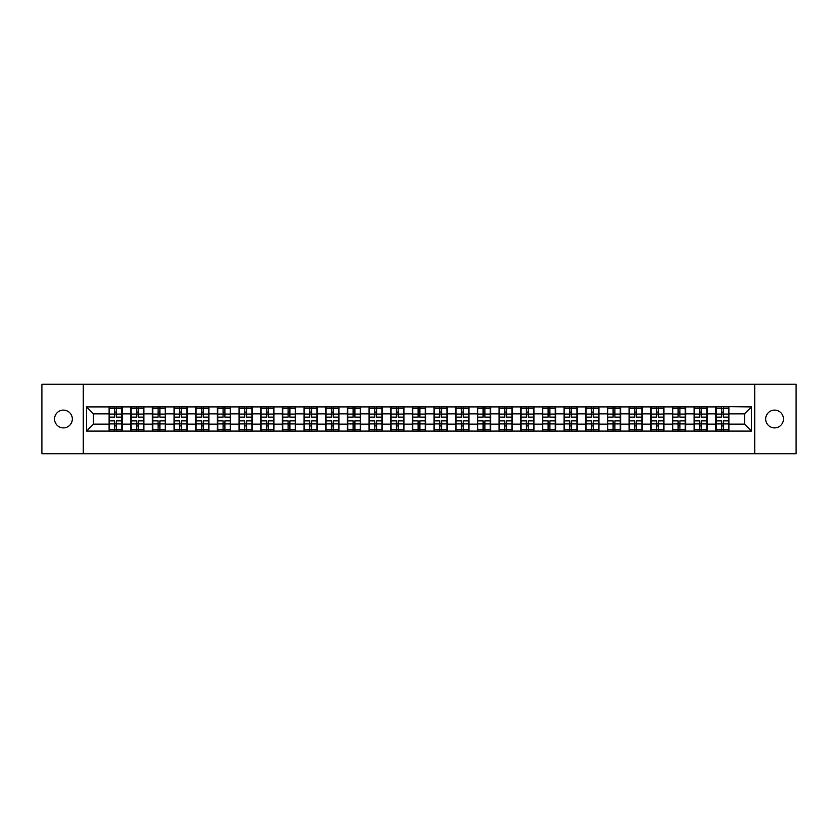 <?xml version="1.0" encoding="UTF-8"?>
<svg xmlns="http://www.w3.org/2000/svg" width="838" height="838" viewBox="0 0 838 838"><rect width="100%" height="100%" fill="white"/><g stroke="black" fill="none" stroke-linecap="round" stroke-linejoin="round"><path stroke-width="1.26" d="M774.574 427.893A8.893 8.893 0 0 1 765.681 419A8.893 8.893 0 0 1 774.574 410.107A8.893 8.893 0 0 1 783.457 419A8.893 8.893 0 0 1 774.574 427.893M63.426 427.893A8.893 8.893 0 0 1 54.543 419A8.893 8.893 0 0 1 63.426 410.107A8.893 8.893 0 0 1 72.319 419A8.893 8.893 0 0 1 63.426 427.893M754.713 453.725L796.1 453.725L796.1 384.275L754.713 384.275L754.713 453.725L83.287 453.725L83.287 384.275L41.9 384.275L41.9 453.725L83.287 453.725M754.713 384.275L83.287 384.275M744.573 424.143L744.573 413.857L728.945 413.857L728.945 424.143L744.573 424.143L751.518 431.088L751.518 406.912L715.746 406.503L715.746 413.857L707.272 413.857L707.272 424.143L715.746 424.143L715.746 413.857M751.518 431.088L86.482 431.088L86.482 406.912L109.055 406.912L109.055 413.857L93.427 413.857L93.427 424.143L109.055 424.143L109.055 413.857M715.746 406.912L109.055 406.912M715.746 424.143L715.746 431.088M707.272 424.143L707.272 431.088M707.272 406.912L707.272 413.857M685.61 424.143L694.084 424.143L694.084 413.857L685.61 413.857L685.61 431.088M694.084 424.143L694.084 431.088M694.084 406.912L694.084 413.857M685.61 406.912L685.61 413.857M663.937 424.143L672.411 424.143L672.411 413.857L663.937 413.857L663.937 431.088M672.411 424.143L672.411 431.088M672.411 406.912L672.411 413.857M663.937 406.912L663.937 413.857M642.275 424.143L650.749 424.143L650.749 413.857L642.275 413.857L642.275 431.088M650.749 424.143L650.749 431.088M650.749 406.912L650.749 413.857M642.275 406.912L642.275 413.857M620.602 424.143L629.076 424.143L629.076 413.857L620.602 413.857L620.602 431.088M629.076 424.143L629.076 431.088M629.076 406.912L629.076 413.857M620.602 406.912L620.602 413.857M598.94 424.143L607.414 424.143L607.414 413.857L598.94 413.857L598.94 431.088M607.414 424.143L607.414 431.088M607.414 406.912L607.414 413.857M598.94 406.912L598.94 413.857M577.267 424.143L585.741 424.143L585.741 413.857L577.267 413.857L577.267 431.088M585.741 424.143L585.741 431.088M585.741 406.912L585.741 413.857M577.267 406.912L577.267 413.857M555.604 424.143L564.079 424.143L564.079 413.857L555.604 413.857L555.604 431.088M564.079 424.143L564.079 431.088M564.079 406.912L564.079 413.857M555.604 406.912L555.604 413.857M533.932 424.143L542.406 424.143L542.406 413.857L533.932 413.857L533.932 431.088M542.406 424.143L542.406 431.088M542.406 406.912L542.406 413.857M533.932 406.912L533.932 413.857M512.269 424.143L520.744 424.143L520.744 413.857L512.269 413.857L512.269 431.088M520.744 424.143L520.744 431.088M520.744 406.912L520.744 413.857M512.269 406.912L512.269 413.857M490.597 424.143L499.071 424.143L499.071 413.857L490.597 413.857L490.597 431.088M499.071 424.143L499.071 431.088M499.071 406.912L499.071 413.857M490.597 406.912L490.597 413.857M468.934 424.143L477.409 424.143L477.409 413.857L468.934 413.857L468.934 431.088M477.409 424.143L477.409 431.088M477.409 406.912L477.409 413.857M468.934 406.912L468.934 413.857M447.262 424.143L455.736 424.143L455.736 413.857L447.262 413.857L447.262 431.088M455.736 424.143L455.736 431.088M455.736 406.912L455.736 413.857M447.262 406.912L447.262 413.857M425.599 424.143L434.074 424.143L434.074 413.857L425.599 413.857L425.599 431.088M434.074 424.143L434.074 431.088M434.074 406.912L434.074 413.857M425.599 406.912L425.599 413.857M403.926 424.143L412.401 424.143L412.401 413.857L403.926 413.857L403.926 431.088M412.401 424.143L412.401 431.088M412.401 406.912L412.401 413.857M403.926 406.912L403.926 413.857M382.264 424.143L390.738 424.143L390.738 413.857L382.264 413.857L382.264 431.088M390.738 424.143L390.738 431.088M390.738 406.912L390.738 413.857M382.264 406.912L382.264 413.857M360.591 424.143L369.066 424.143L369.066 413.857L360.591 413.857L360.591 431.088M369.066 424.143L369.066 431.088M369.066 406.912L369.066 413.857M360.591 406.912L360.591 413.857M338.929 424.143L347.403 424.143L347.403 413.857L338.929 413.857L338.929 431.088M347.403 424.143L347.403 431.088M347.403 406.912L347.403 413.857M338.929 406.912L338.929 413.857M317.256 424.143L325.731 424.143L325.731 413.857L317.256 413.857L317.256 431.088M325.731 424.143L325.731 431.088M325.731 406.912L325.731 413.857M317.256 406.912L317.256 413.857M295.594 424.143L304.068 424.143L304.068 413.857L295.594 413.857L295.594 431.088M304.068 424.143L304.068 431.088M304.068 406.912L304.068 413.857M295.594 406.912L295.594 413.857M273.921 424.143L282.396 424.143L282.396 413.857L273.921 413.857L273.921 431.088M282.396 424.143L282.396 431.088M282.396 406.912L282.396 413.857M273.921 406.912L273.921 413.857M252.259 424.143L260.733 424.143L260.733 413.857L252.259 413.857L252.259 431.088M260.733 424.143L260.733 431.088M260.733 406.912L260.733 413.857M252.259 406.912L252.259 413.857M230.586 424.143L239.06 424.143L239.06 413.857L230.586 413.857L230.586 431.088M239.06 424.143L239.06 431.088M239.06 406.912L239.06 413.857M230.586 406.912L230.586 413.857M208.924 424.143L217.398 424.143L217.398 413.857L208.924 413.857L208.924 431.088M217.398 424.143L217.398 431.088M217.398 406.912L217.398 413.857M208.924 406.912L208.924 413.857M187.251 424.143L195.725 424.143L195.725 413.857L187.251 413.857L187.251 431.088M195.725 424.143L195.725 431.088M195.725 406.912L195.725 413.857M187.251 406.912L187.251 413.857M165.589 424.143L174.063 424.143L174.063 413.857L165.589 413.857L165.589 431.088M174.063 424.143L174.063 431.088M174.063 406.912L174.063 413.857M165.589 406.912L165.589 413.857M143.916 424.143L152.39 424.143L152.39 413.857L143.916 413.857L143.916 431.088M152.39 424.143L152.39 431.088M152.39 406.912L152.39 413.857M143.916 406.912L143.916 413.857M122.254 424.143L130.728 424.143L130.728 413.857L122.254 413.857L122.254 431.088M130.728 424.143L130.728 431.088M130.728 406.912L130.728 413.857M122.254 406.912L122.254 413.857M109.055 424.143L109.055 431.088M93.427 424.143L86.482 431.088M86.482 406.912L93.427 413.857M728.945 424.143L728.945 431.088M728.945 406.912L728.945 413.857M751.518 406.912L744.573 413.857M109.401 414.077L114.754 414.077L114.754 406.849L109.401 406.849L109.401 420.875L114.754 420.875L114.754 423.923L116.555 423.913L116.555 420.875L121.908 420.875L121.908 406.849L116.555 406.849L116.555 408.368L121.908 408.368M114.754 412.066L116.555 412.066M116.555 408.588L114.754 408.588M109.401 417.125L114.754 417.125L114.754 414.077L116.555 414.087L116.555 417.125L121.908 417.125M109.401 408.368L114.754 408.368M114.754 429.412L116.555 429.412M114.754 425.934L116.555 425.934M109.401 431.151L114.754 431.151L114.754 429.632L109.401 429.632L109.401 431.151M109.401 420.875L109.401 423.923L114.754 423.923L114.754 429.632M109.401 423.923L109.401 429.632M121.908 420.875L121.908 431.151L116.555 431.151L116.555 429.632L121.908 429.632M121.908 423.923L116.555 423.923L116.555 429.632M121.908 414.077L116.555 414.077L116.555 408.368M131.074 414.077L136.416 414.077L136.416 406.849L131.074 406.849L131.074 420.875L136.416 420.875L136.416 423.923L138.228 423.913L138.228 420.875L143.57 420.875L143.57 406.849L138.228 406.849L138.228 408.368L143.57 408.368M136.416 412.066L138.228 412.066M138.228 408.588L136.416 408.588M131.074 417.125L136.416 417.125L136.416 414.077L138.228 414.087L138.228 417.125L143.57 417.125M131.074 408.368L136.416 408.368M136.416 429.412L138.228 429.412M136.416 425.934L138.228 425.934M131.074 431.151L136.416 431.151L136.416 429.632L131.074 429.632L131.074 431.151M131.074 420.875L131.074 423.923L136.416 423.923L136.416 429.632M131.074 423.923L131.074 429.632M143.57 420.875L143.57 431.151L138.228 431.151L138.228 429.632L143.57 429.632M143.57 423.923L138.228 423.923L138.228 429.632M143.57 414.077L138.228 414.077L138.228 408.368M152.736 414.077L158.089 414.077L158.089 406.849L152.736 406.849L152.736 420.875L158.089 420.875L158.089 423.923L159.89 423.913L159.89 420.875L165.243 420.875L165.243 406.849L159.89 406.849L159.89 408.368L165.243 408.368M158.089 412.066L159.89 412.066M159.89 408.588L158.089 408.588M152.736 417.125L158.089 417.125L158.089 414.077L159.89 414.087L159.89 417.125L165.243 417.125M152.736 408.368L158.089 408.368M158.089 429.412L159.89 429.412M158.089 425.934L159.89 425.934M152.736 431.151L158.089 431.151L158.089 429.632L152.736 429.632L152.736 431.151M152.736 420.875L152.736 423.923L158.089 423.923L158.089 429.632M152.736 423.923L152.736 429.632M165.243 420.875L165.243 431.151L159.89 431.151L159.89 429.632L165.243 429.632M165.243 423.923L159.89 423.923L159.89 429.632M165.243 414.077L159.89 414.077L159.89 408.368M174.409 414.077L179.751 414.077L179.751 406.849L174.409 406.849L174.409 420.875L179.751 420.875L179.751 423.923L181.563 423.913L181.563 420.875L186.905 420.875L186.905 406.849L181.563 406.849L181.563 408.368L186.905 408.368M179.751 412.066L181.563 412.066M181.563 408.588L179.751 408.588M174.409 417.125L179.751 417.125L179.751 414.077L181.563 414.087L181.563 417.125L186.905 417.125M174.409 408.368L179.751 408.368M179.751 429.412L181.563 429.412M179.751 425.934L181.563 425.934M174.409 431.151L179.751 431.151L179.751 429.632L174.409 429.632L174.409 431.151M174.409 420.875L174.409 423.923L179.751 423.923L179.751 429.632M174.409 423.923L174.409 429.632M186.905 420.875L186.905 431.151L181.563 431.151L181.563 429.632L186.905 429.632M186.905 423.923L181.563 423.923L181.563 429.632M186.905 414.077L181.563 414.077L181.563 408.368M196.071 414.077L201.424 414.077L201.424 406.849L196.071 406.849L196.071 420.875L201.424 420.875L201.424 423.923L203.225 423.913L203.225 420.875L208.578 420.875L208.578 406.849L203.225 406.849L203.225 408.368L208.578 408.368M201.424 412.066L203.225 412.066M203.225 408.588L201.424 408.588M196.071 417.125L201.424 417.125L201.424 414.077L203.225 414.087L203.225 417.125L208.578 417.125M196.071 408.368L201.424 408.368M201.424 429.412L203.225 429.412M201.424 425.934L203.225 425.934M196.071 431.151L201.424 431.151L201.424 429.632L196.071 429.632L196.071 431.151M196.071 420.875L196.071 423.923L201.424 423.923L201.424 429.632M196.071 423.923L196.071 429.632M208.578 420.875L208.578 431.151L203.225 431.151L203.225 429.632L208.578 429.632M208.578 423.923L203.225 423.923L203.225 429.632M208.578 414.077L203.225 414.077L203.225 408.368M217.744 414.077L223.086 414.077L223.086 406.849L217.744 406.849L217.744 420.875L223.086 420.875L223.086 423.923L224.898 423.913L224.898 420.875L230.241 420.875L230.241 406.849L224.898 406.849L224.898 408.368L230.241 408.368M223.086 412.066L224.898 412.066M224.898 408.588L223.086 408.588M217.744 417.125L223.086 417.125L223.086 414.077L224.898 414.087L224.898 417.125L230.241 417.125M217.744 408.368L223.086 408.368M223.086 429.412L224.898 429.412M223.086 425.934L224.898 425.934M217.744 431.151L223.086 431.151L223.086 429.632L217.744 429.632L217.744 431.151M217.744 420.875L217.744 423.923L223.086 423.923L223.086 429.632M217.744 423.923L217.744 429.632M230.241 420.875L230.241 431.151L224.898 431.151L224.898 429.632L230.241 429.632M230.241 423.923L224.898 423.923L224.898 429.632M230.241 414.077L224.898 414.077L224.898 408.368M239.406 414.077L244.759 414.077L244.759 406.849L239.406 406.849L239.406 420.875L244.759 420.875L244.759 423.923L246.561 423.913L246.561 420.875L251.913 420.875L251.913 406.849L246.561 406.849L246.561 408.368L251.913 408.368M244.759 412.066L246.561 412.066M246.561 408.588L244.759 408.588M239.406 417.125L244.759 417.125L244.759 414.077L246.561 414.087L246.561 417.125L251.913 417.125M239.406 408.368L244.759 408.368M244.759 429.412L246.561 429.412M244.759 425.934L246.561 425.934M239.406 431.151L244.759 431.151L244.759 429.632L239.406 429.632L239.406 431.151M239.406 420.875L239.406 423.923L244.759 423.923L244.759 429.632M239.406 423.923L239.406 429.632M251.913 420.875L251.913 431.151L246.561 431.151L246.561 429.632L251.913 429.632M251.913 423.923L246.561 423.923L246.561 429.632M251.913 414.077L246.561 414.077L246.561 408.368M261.079 414.077L266.421 414.077L266.421 406.849L261.079 406.849L261.079 420.875L266.421 420.875L266.421 423.923L268.233 423.913L268.233 420.875L273.576 420.875L273.576 406.849L268.233 406.849L268.233 408.368L273.576 408.368M266.421 412.066L268.233 412.066M268.233 408.588L266.421 408.588M261.079 417.125L266.421 417.125L266.421 414.077L268.233 414.087L268.233 417.125L273.576 417.125M261.079 408.368L266.421 408.368M266.421 429.412L268.233 429.412M266.421 425.934L268.233 425.934M261.079 431.151L266.421 431.151L266.421 429.632L261.079 429.632L261.079 431.151M261.079 420.875L261.079 423.923L266.421 423.923L266.421 429.632M261.079 423.923L261.079 429.632M273.576 420.875L273.576 431.151L268.233 431.151L268.233 429.632L273.576 429.632M273.576 423.923L268.233 423.923L268.233 429.632M273.576 414.077L268.233 414.077L268.233 408.368M282.741 414.077L288.094 414.077L288.094 406.849L282.741 406.849L282.741 420.875L288.094 420.875L288.094 423.923L289.896 423.913L289.896 420.875L295.248 420.875L295.248 406.849L289.896 406.849L289.896 408.368L295.248 408.368M288.094 412.066L289.896 412.066M289.896 408.588L288.094 408.588M282.741 417.125L288.094 417.125L288.094 414.077L289.896 414.087L289.896 417.125L295.248 417.125M282.741 408.368L288.094 408.368M288.094 429.412L289.896 429.412M288.094 425.934L289.896 425.934M282.741 431.151L288.094 431.151L288.094 429.632L282.741 429.632L282.741 431.151M282.741 420.875L282.741 423.923L288.094 423.923L288.094 429.632M282.741 423.923L282.741 429.632M295.248 420.875L295.248 431.151L289.896 431.151L289.896 429.632L295.248 429.632M295.248 423.923L289.896 423.923L289.896 429.632M295.248 414.077L289.896 414.077L289.896 408.368M304.414 414.077L309.756 414.077L309.756 406.849L304.414 406.849L304.414 420.875L309.756 420.875L309.756 423.923L311.568 423.913L311.568 420.875L316.911 420.875L316.911 406.849L311.568 406.849L311.568 408.368L316.911 408.368M309.756 412.066L311.568 412.066M311.568 408.588L309.756 408.588M304.414 417.125L309.756 417.125L309.756 414.077L311.568 414.087L311.568 417.125L316.911 417.125M304.414 408.368L309.756 408.368M309.756 429.412L311.568 429.412M309.756 425.934L311.568 425.934M304.414 431.151L309.756 431.151L309.756 429.632L304.414 429.632L304.414 431.151M304.414 420.875L304.414 423.923L309.756 423.923L309.756 429.632M304.414 423.923L304.414 429.632M316.911 420.875L316.911 431.151L311.568 431.151L311.568 429.632L316.911 429.632M316.911 423.923L311.568 423.923L311.568 429.632M316.911 414.077L311.568 414.077L311.568 408.368M326.076 414.077L331.429 414.077L331.429 406.849L326.076 406.849L326.076 420.875L331.429 420.875L331.429 423.923L333.231 423.913L333.231 420.875L338.583 420.875L338.583 406.849L333.231 406.849L333.231 408.368L338.583 408.368M331.429 412.066L333.231 412.066M333.231 408.588L331.429 408.588M326.076 417.125L331.429 417.125L331.429 414.077L333.231 414.087L333.231 417.125L338.583 417.125M326.076 408.368L331.429 408.368M331.429 429.412L333.231 429.412M331.429 425.934L333.231 425.934M326.076 431.151L331.429 431.151L331.429 429.632L326.076 429.632L326.076 431.151M326.076 420.875L326.076 423.923L331.429 423.923L331.429 429.632M326.076 423.923L326.076 429.632M338.583 420.875L338.583 431.151L333.231 431.151L333.231 429.632L338.583 429.632M338.583 423.923L333.231 423.923L333.231 429.632M338.583 414.077L333.231 414.077L333.231 408.368M347.749 414.077L353.091 414.077L353.091 406.849L347.749 406.849L347.749 420.875L353.091 420.875L353.091 423.923L354.903 423.913L354.903 420.875L360.246 420.875L360.246 406.849L354.903 406.849L354.903 408.368L360.246 408.368M353.091 412.066L354.903 412.066M354.903 408.588L353.091 408.588M347.749 417.125L353.091 417.125L353.091 414.077L354.903 414.087L354.903 417.125L360.246 417.125M347.749 408.368L353.091 408.368M353.091 429.412L354.903 429.412M353.091 425.934L354.903 425.934M347.749 431.151L353.091 431.151L353.091 429.632L347.749 429.632L347.749 431.151M347.749 420.875L347.749 423.923L353.091 423.923L353.091 429.632M347.749 423.923L347.749 429.632M360.246 420.875L360.246 431.151L354.903 431.151L354.903 429.632L360.246 429.632M360.246 423.923L354.903 423.923L354.903 429.632M360.246 414.077L354.903 414.077L354.903 408.368M369.411 414.077L374.764 414.077L374.764 406.849L369.411 406.849L369.411 420.875L374.764 420.875L374.764 423.923L376.566 423.913L376.566 420.875L381.919 420.875L381.919 406.849L376.566 406.849L376.566 408.368L381.919 408.368M374.764 412.066L376.566 412.066M376.566 408.588L374.764 408.588M369.411 417.125L374.764 417.125L374.764 414.077L376.566 414.087L376.566 417.125L381.919 417.125M369.411 408.368L374.764 408.368M374.764 429.412L376.566 429.412M374.764 425.934L376.566 425.934M369.411 431.151L374.764 431.151L374.764 429.632L369.411 429.632L369.411 431.151M369.411 420.875L369.411 423.923L374.764 423.923L374.764 429.632M369.411 423.923L369.411 429.632M381.919 420.875L381.919 431.151L376.566 431.151L376.566 429.632L381.919 429.632M381.919 423.923L376.566 423.923L376.566 429.632M381.919 414.077L376.566 414.077L376.566 408.368M391.084 414.077L396.426 414.077L396.426 406.849L391.084 406.849L391.084 420.875L396.426 420.875L396.426 423.923L398.239 423.913L398.239 420.875L403.581 420.875L403.581 406.849L398.239 406.849L398.239 408.368L403.581 408.368M396.426 412.066L398.239 412.066M398.239 408.588L396.426 408.588M391.084 417.125L396.426 417.125L396.426 414.077L398.239 414.087L398.239 417.125L403.581 417.125M391.084 408.368L396.426 408.368M396.426 429.412L398.239 429.412M396.426 425.934L398.239 425.934M391.084 431.151L396.426 431.151L396.426 429.632L391.084 429.632L391.084 431.151M391.084 420.875L391.084 423.923L396.426 423.923L396.426 429.632M391.084 423.923L391.084 429.632M403.581 420.875L403.581 431.151L398.239 431.151L398.239 429.632L403.581 429.632M403.581 423.923L398.239 423.923L398.239 429.632M403.581 414.077L398.239 414.077L398.239 408.368M412.746 414.077L418.099 414.077L418.099 406.849L412.746 406.849L412.746 420.875L418.099 420.875L418.099 423.923L419.901 423.913L419.901 420.875L425.254 420.875L425.254 406.849L419.901 406.849L419.901 408.368L425.254 408.368M418.099 412.066L419.901 412.066M419.901 408.588L418.099 408.588M412.746 417.125L418.099 417.125L418.099 414.077L419.901 414.087L419.901 417.125L425.254 417.125M412.746 408.368L418.099 408.368M418.099 429.412L419.901 429.412M418.099 425.934L419.901 425.934M412.746 431.151L418.099 431.151L418.099 429.632L412.746 429.632L412.746 431.151M412.746 420.875L412.746 423.923L418.099 423.923L418.099 429.632M412.746 423.923L412.746 429.632M425.254 420.875L425.254 431.151L419.901 431.151L419.901 429.632L425.254 429.632M425.254 423.923L419.901 423.923L419.901 429.632M425.254 414.077L419.901 414.077L419.901 408.368M434.419 414.077L439.761 414.077L439.761 406.849L434.419 406.849L434.419 420.875L439.761 420.875L439.761 423.923L441.574 423.913L441.574 420.875L446.916 420.875L446.916 406.849L441.574 406.849L441.574 408.368L446.916 408.368M439.761 412.066L441.574 412.066M441.574 408.588L439.761 408.588M434.419 417.125L439.761 417.125L439.761 414.077L441.574 414.087L441.574 417.125L446.916 417.125M434.419 408.368L439.761 408.368M439.761 429.412L441.574 429.412M439.761 425.934L441.574 425.934M434.419 431.151L439.761 431.151L439.761 429.632L434.419 429.632L434.419 431.151M434.419 420.875L434.419 423.923L439.761 423.923L439.761 429.632M434.419 423.923L434.419 429.632M446.916 420.875L446.916 431.151L441.574 431.151L441.574 429.632L446.916 429.632M446.916 423.923L441.574 423.923L441.574 429.632M446.916 414.077L441.574 414.077L441.574 408.368M456.082 414.077L461.434 414.077L461.434 406.849L456.082 406.849L456.082 420.875L461.434 420.875L461.434 423.923L463.236 423.913L463.236 420.875L468.589 420.875L468.589 406.849L463.236 406.849L463.236 408.368L468.589 408.368M461.434 412.066L463.236 412.066M463.236 408.588L461.434 408.588M456.082 417.125L461.434 417.125L461.434 414.077L463.236 414.087L463.236 417.125L468.589 417.125M456.082 408.368L461.434 408.368M461.434 429.412L463.236 429.412M461.434 425.934L463.236 425.934M456.082 431.151L461.434 431.151L461.434 429.632L456.082 429.632L456.082 431.151M456.082 420.875L456.082 423.923L461.434 423.923L461.434 429.632M456.082 423.923L456.082 429.632M468.589 420.875L468.589 431.151L463.236 431.151L463.236 429.632L468.589 429.632M468.589 423.923L463.236 423.923L463.236 429.632M468.589 414.077L463.236 414.077L463.236 408.368M477.754 414.077L483.097 414.077L483.097 406.849L477.754 406.849L477.754 420.875L483.097 420.875L483.097 423.923L484.909 423.913L484.909 420.875L490.251 420.875L490.251 406.849L484.909 406.849L484.909 408.368L490.251 408.368M483.097 412.066L484.909 412.066M484.909 408.588L483.097 408.588M477.754 417.125L483.097 417.125L483.097 414.077L484.909 414.087L484.909 417.125L490.251 417.125M477.754 408.368L483.097 408.368M483.097 429.412L484.909 429.412M483.097 425.934L484.909 425.934M477.754 431.151L483.097 431.151L483.097 429.632L477.754 429.632L477.754 431.151M477.754 420.875L477.754 423.923L483.097 423.923L483.097 429.632M477.754 423.923L477.754 429.632M490.251 420.875L490.251 431.151L484.909 431.151L484.909 429.632L490.251 429.632M490.251 423.923L484.909 423.923L484.909 429.632M490.251 414.077L484.909 414.077L484.909 408.368M499.417 414.077L504.769 414.077L504.769 406.849L499.417 406.849L499.417 420.875L504.769 420.875L504.769 423.923L506.571 423.913L506.571 420.875L511.924 420.875L511.924 406.849L506.571 406.849L506.571 408.368L511.924 408.368M504.769 412.066L506.571 412.066M506.571 408.588L504.769 408.588M499.417 417.125L504.769 417.125L504.769 414.077L506.571 414.087L506.571 417.125L511.924 417.125M499.417 408.368L504.769 408.368M504.769 429.412L506.571 429.412M504.769 425.934L506.571 425.934M499.417 431.151L504.769 431.151L504.769 429.632L499.417 429.632L499.417 431.151M499.417 420.875L499.417 423.923L504.769 423.923L504.769 429.632M499.417 423.923L499.417 429.632M511.924 420.875L511.924 431.151L506.571 431.151L506.571 429.632L511.924 429.632M511.924 423.923L506.571 423.923L506.571 429.632M511.924 414.077L506.571 414.077L506.571 408.368M521.089 414.077L526.432 414.077L526.432 406.849L521.089 406.849L521.089 420.875L526.432 420.875L526.432 423.923L528.244 423.913L528.244 420.875L533.586 420.875L533.586 406.849L528.244 406.849L528.244 408.368L533.586 408.368M526.432 412.066L528.244 412.066M528.244 408.588L526.432 408.588M521.089 417.125L526.432 417.125L526.432 414.077L528.244 414.087L528.244 417.125L533.586 417.125M521.089 408.368L526.432 408.368M526.432 429.412L528.244 429.412M526.432 425.934L528.244 425.934M521.089 431.151L526.432 431.151L526.432 429.632L521.089 429.632L521.089 431.151M521.089 420.875L521.089 423.923L526.432 423.923L526.432 429.632M521.089 423.923L521.089 429.632M533.586 420.875L533.586 431.151L528.244 431.151L528.244 429.632L533.586 429.632M533.586 423.923L528.244 423.923L528.244 429.632M533.586 414.077L528.244 414.077L528.244 408.368M542.752 414.077L548.104 414.077L548.104 406.849L542.752 406.849L542.752 420.875L548.104 420.875L548.104 423.923L549.906 423.913L549.906 420.875L555.259 420.875L555.259 406.849L549.906 406.849L549.906 408.368L555.259 408.368M548.104 412.066L549.906 412.066M549.906 408.588L548.104 408.588M542.752 417.125L548.104 417.125L548.104 414.077L549.906 414.087L549.906 417.125L555.259 417.125M542.752 408.368L548.104 408.368M548.104 429.412L549.906 429.412M548.104 425.934L549.906 425.934M542.752 431.151L548.104 431.151L548.104 429.632L542.752 429.632L542.752 431.151M542.752 420.875L542.752 423.923L548.104 423.923L548.104 429.632M542.752 423.923L542.752 429.632M555.259 420.875L555.259 431.151L549.906 431.151L549.906 429.632L555.259 429.632M555.259 423.923L549.906 423.923L549.906 429.632M555.259 414.077L549.906 414.077L549.906 408.368M564.424 414.077L569.767 414.077L569.767 406.849L564.424 406.849L564.424 420.875L569.767 420.875L569.767 423.923L571.579 423.913L571.579 420.875L576.921 420.875L576.921 406.849L571.579 406.849L571.579 408.368L576.921 408.368M569.767 412.066L571.579 412.066M571.579 408.588L569.767 408.588M564.424 417.125L569.767 417.125L569.767 414.077L571.579 414.087L571.579 417.125L576.921 417.125M564.424 408.368L569.767 408.368M569.767 429.412L571.579 429.412M569.767 425.934L571.579 425.934M564.424 431.151L569.767 431.151L569.767 429.632L564.424 429.632L564.424 431.151M564.424 420.875L564.424 423.923L569.767 423.923L569.767 429.632M564.424 423.923L564.424 429.632M576.921 420.875L576.921 431.151L571.579 431.151L571.579 429.632L576.921 429.632M576.921 423.923L571.579 423.923L571.579 429.632M576.921 414.077L571.579 414.077L571.579 408.368M586.087 414.077L591.439 414.077L591.439 406.849L586.087 406.849L586.087 420.875L591.439 420.875L591.439 423.923L593.241 423.913L593.241 420.875L598.594 420.875L598.594 406.849L593.241 406.849L593.241 408.368L598.594 408.368M591.439 412.066L593.241 412.066M593.241 408.588L591.439 408.588M586.087 417.125L591.439 417.125L591.439 414.077L593.241 414.087L593.241 417.125L598.594 417.125M586.087 408.368L591.439 408.368M591.439 429.412L593.241 429.412M591.439 425.934L593.241 425.934M586.087 431.151L591.439 431.151L591.439 429.632L586.087 429.632L586.087 431.151M586.087 420.875L586.087 423.923L591.439 423.923L591.439 429.632M586.087 423.923L586.087 429.632M598.594 420.875L598.594 431.151L593.241 431.151L593.241 429.632L598.594 429.632M598.594 423.923L593.241 423.923L593.241 429.632M598.594 414.077L593.241 414.077L593.241 408.368M607.76 414.077L613.102 414.077L613.102 406.849L607.76 406.849L607.76 420.875L613.102 420.875L613.102 423.923L614.914 423.913L614.914 420.875L620.256 420.875L620.256 406.849L614.914 406.849L614.914 408.368L620.256 408.368M613.102 412.066L614.914 412.066M614.914 408.588L613.102 408.588M607.76 417.125L613.102 417.125L613.102 414.077L614.914 414.087L614.914 417.125L620.256 417.125M607.76 408.368L613.102 408.368M613.102 429.412L614.914 429.412M613.102 425.934L614.914 425.934M607.76 431.151L613.102 431.151L613.102 429.632L607.76 429.632L607.76 431.151M607.76 420.875L607.76 423.923L613.102 423.923L613.102 429.632M607.76 423.923L607.76 429.632M620.256 420.875L620.256 431.151L614.914 431.151L614.914 429.632L620.256 429.632M620.256 423.923L614.914 423.923L614.914 429.632M620.256 414.077L614.914 414.077L614.914 408.368M629.422 414.077L634.775 414.077L634.775 406.849L629.422 406.849L629.422 420.875L634.775 420.875L634.775 423.923L636.576 423.913L636.576 420.875L641.929 420.875L641.929 406.849L636.576 406.849L636.576 408.368L641.929 408.368M634.775 412.066L636.576 412.066M636.576 408.588L634.775 408.588M629.422 417.125L634.775 417.125L634.775 414.077L636.576 414.087L636.576 417.125L641.929 417.125M629.422 408.368L634.775 408.368M634.775 429.412L636.576 429.412M634.775 425.934L636.576 425.934M629.422 431.151L634.775 431.151L634.775 429.632L629.422 429.632L629.422 431.151M629.422 420.875L629.422 423.923L634.775 423.923L634.775 429.632M629.422 423.923L629.422 429.632M641.929 420.875L641.929 431.151L636.576 431.151L636.576 429.632L641.929 429.632M641.929 423.923L636.576 423.923L636.576 429.632M641.929 414.077L636.576 414.077L636.576 408.368M651.095 414.077L656.437 414.077L656.437 406.849L651.095 406.849L651.095 420.875L656.437 420.875L656.437 423.923L658.249 423.913L658.249 420.875L663.591 420.875L663.591 406.849L658.249 406.849L658.249 408.368L663.591 408.368M656.437 412.066L658.249 412.066M658.249 408.588L656.437 408.588M651.095 417.125L656.437 417.125L656.437 414.077L658.249 414.087L658.249 417.125L663.591 417.125M651.095 408.368L656.437 408.368M656.437 429.412L658.249 429.412M656.437 425.934L658.249 425.934M651.095 431.151L656.437 431.151L656.437 429.632L651.095 429.632L651.095 431.151M651.095 420.875L651.095 423.923L656.437 423.923L656.437 429.632M651.095 423.923L651.095 429.632M663.591 420.875L663.591 431.151L658.249 431.151L658.249 429.632L663.591 429.632M663.591 423.923L658.249 423.923L658.249 429.632M663.591 414.077L658.249 414.077L658.249 408.368M672.757 414.077L678.11 414.077L678.11 406.849L672.757 406.849L672.757 420.875L678.11 420.875L678.11 423.923L679.911 423.913L679.911 420.875L685.264 420.875L685.264 406.849L679.911 406.849L679.911 408.368L685.264 408.368M678.11 412.066L679.911 412.066M679.911 408.588L678.11 408.588M672.757 417.125L678.11 417.125L678.11 414.077L679.911 414.087L679.911 417.125L685.264 417.125M672.757 408.368L678.11 408.368M678.11 429.412L679.911 429.412M678.11 425.934L679.911 425.934M672.757 431.151L678.11 431.151L678.11 429.632L672.757 429.632L672.757 431.151M672.757 420.875L672.757 423.923L678.11 423.923L678.11 429.632M672.757 423.923L672.757 429.632M685.264 420.875L685.264 431.151L679.911 431.151L679.911 429.632L685.264 429.632M685.264 423.923L679.911 423.923L679.911 429.632M685.264 414.077L679.911 414.077L679.911 408.368M694.43 414.077L699.772 414.077L699.772 406.849L694.43 406.849L694.43 420.875L699.772 420.875L699.772 423.923L701.584 423.913L701.584 420.875L706.926 420.875L706.926 406.849L701.584 406.849L701.584 408.368L706.926 408.368M699.772 412.066L701.584 412.066M701.584 408.588L699.772 408.588M694.43 417.125L699.772 417.125L699.772 414.077L701.584 414.087L701.584 417.125L706.926 417.125M694.43 408.368L699.772 408.368M699.772 429.412L701.584 429.412M699.772 425.934L701.584 425.934M694.43 431.151L699.772 431.151L699.772 429.632L694.43 429.632L694.43 431.151M694.43 420.875L694.43 423.923L699.772 423.923L699.772 429.632M694.43 423.923L694.43 429.632M706.926 420.875L706.926 431.151L701.584 431.151L701.584 429.632L706.926 429.632M706.926 423.923L701.584 423.923L701.584 429.632M706.926 414.077L701.584 414.077L701.584 408.368M716.092 414.077L721.445 414.077L721.445 406.849L716.092 406.849L716.092 420.875L721.445 420.875L721.445 423.923L723.246 423.913L723.246 420.875L728.599 420.875L728.599 406.849L723.246 406.849L723.246 408.368L728.599 408.368M721.445 412.066L723.246 412.066M723.246 408.588L721.445 408.588M716.092 417.125L721.445 417.125L721.445 414.077L723.246 414.087L723.246 417.125L728.599 417.125M716.092 408.368L721.445 408.368M721.445 429.412L723.246 429.412M721.445 425.934L723.246 425.934M716.092 431.151L721.445 431.151L721.445 429.632L716.092 429.632L716.092 431.151M716.092 420.875L716.092 423.923L721.445 423.923L721.445 429.632M716.092 423.923L716.092 429.632M728.599 420.875L728.599 431.151L723.246 431.151L723.246 429.632L728.599 429.632M728.599 423.923L723.246 423.923L723.246 429.632M728.599 414.077L723.246 414.077L723.246 408.368"/></g></svg>
